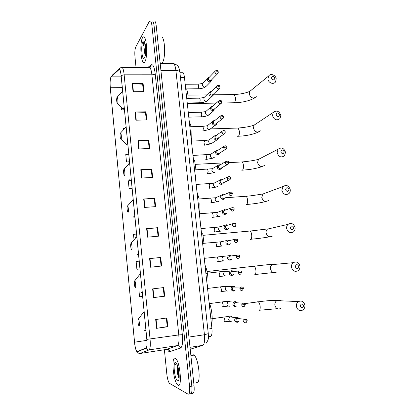 <?xml version="1.0" encoding="UTF-8"?>
<svg xmlns="http://www.w3.org/2000/svg" width="415" height="415" viewBox="0 0 415 415"><rect width="100%" height="100%" fill="white"/><g stroke="black" fill="none" stroke-linecap="round" stroke-linejoin="round"><path stroke-width="0.62" d="M181.806 72.127L182.756 72.252C183.565 73.024 184.136 74.767 184.457 77.47L211.93 328.498C212.309 332.955 211.873 335.569 210.618 336.347L208.429 337.099M177.656 366.175L177.734 368.017M178.502 373.816L179.207 376.753M191.154 393.576L192.43 393.342C193.929 393.679 194.469 391.158 194.059 385.768L156.242 26C155.952 23.463 155.485 21.834 154.831 21.113L153.887 21.087M188.924 393.975L190.215 393.742C191.699 394.084 192.233 391.558 191.823 386.168L154.105 25.948C153.82 23.406 153.353 21.772 152.704 21.051L151.771 21.025M177.988 385.141C182.408 388.378 180.141 361.781 175.732 358.586L175.239 358.259C170.97 355.93 173.278 381.541 177.651 384.897L177.988 385.141C182.408 388.378 180.141 361.781 175.732 358.586L175.239 358.259C170.97 355.93 173.278 381.541 177.651 384.897L177.988 385.141M144.913 61.726C147.527 58.157 147.055 39.399 144.264 37.215C143.642 36.608 143.04 36.826 142.475 37.858C139.933 42.04 140.514 60.004 143.232 62.193C143.808 62.758 144.368 62.603 144.913 61.726C147.527 58.157 147.055 39.399 144.264 37.215C143.642 36.608 143.04 36.826 142.475 37.858C139.933 42.04 140.514 60.004 143.232 62.193C143.808 62.758 144.368 62.603 144.913 61.726M137.09 351.645L136.82 351.427C135.804 349.928 135.036 346.847 134.527 342.188L110.297 87.731C109.897 82.123 110.172 78.497 111.121 76.848L118.981 69.663L119.702 69.798C120.324 70.654 120.786 72.578 121.102 75.566L146.817 339.356C147.221 344.326 146.957 347.199 146.033 347.978L137.09 351.645M137.111 351.863L146.064 348.211C147.014 347.412 147.278 344.471 146.869 339.371L121.139 75.489C120.62 70.975 119.894 68.957 118.97 69.44L111.106 76.64L110.452 78.378C110.011 80.941 109.949 84.079 110.266 87.793L134.808 344.777C135.466 348.833 136.234 351.194 137.111 351.863M179.109 378.205L177.272 368.862M190.215 393.742C191.699 394.084 192.233 391.558 191.823 386.168L154.105 25.948C153.82 23.406 153.353 21.772 152.704 21.051L154.831 21.113M164.392 349.746L166.866 374.403C167.411 378.937 168.282 381.914 169.481 383.341L188 394.146C189.468 394.489 189.992 391.962 189.582 386.562L151.963 25.891C151.677 23.344 151.216 21.715 150.578 20.989L149.286 21.481L135.736 47.02C134.875 49.146 134.621 52.409 134.963 56.814L136.053 67.661M137.91 140.711L148.861 140.306L149.696 148.508L138.729 148.959L137.91 140.711L138.283 140.706L139.108 148.944M135.057 112.029L145.971 111.796L146.791 119.909L135.871 120.189L135.057 112.029L135.43 112.029L136.245 120.179M132.235 83.648L143.108 83.591L143.922 91.616L133.039 91.725L132.235 83.648L132.608 83.659L133.412 91.725M146.656 228.644L157.731 227.695L158.592 236.166L147.501 237.167L146.656 228.644L147.035 228.613L147.88 237.131M149.633 258.597L160.755 257.461L161.622 266.025L150.489 267.219L149.633 258.597L150.012 258.561L150.873 267.177M152.647 288.887L163.806 287.559L164.688 296.217L153.514 297.602L152.647 288.887M155.692 319.514L166.897 317.983L167.785 326.74L156.569 328.327L155.692 319.514M140.794 169.704L151.786 169.123L152.627 177.413L141.624 178.045L140.794 169.704L141.173 169.688L141.997 178.025M143.709 199.013L154.743 198.251L155.594 206.629L144.544 207.443L143.709 199.013L144.088 198.993L144.923 207.417M128.769 154.261L125.771 154.499L126.497 162L129.511 161.855M124.65 128.297L123.239 128.401L123.369 129.745M121.17 107.054L121.45 109.918L124.443 109.856M136.551 234.034L133.506 234.34L134.009 239.528M139.191 261.154L136.141 261.481L136.893 269.288L139.954 268.962M138.947 290.448L139.559 296.782L142.63 296.424M129.916 180.712L128.323 180.847L129.06 188.426L132.084 188.234M154.743 198.251L154.24 198.557M155.06 206.67L154.235 198.531L144.088 198.993M151.786 169.123L151.293 169.528M152.097 177.444L151.293 169.491L141.173 169.688M167.785 326.74L167.224 326.61M166.358 318.061L167.224 326.631L156.569 328.327M164.688 296.217L164.138 296.191M163.271 287.621L164.138 296.201L153.514 297.602M160.755 257.461L150.012 258.561M157.731 227.695L157.212 227.902M158.058 236.213L157.212 227.887L147.035 228.613M143.108 83.591L142.651 84.276M143.398 91.622L142.646 84.209L132.608 83.659M145.971 111.796L145.504 112.392M146.267 119.925L145.494 112.33L135.43 112.029M148.861 140.306L148.383 140.81M149.167 148.529L148.378 140.758L138.283 140.706M136.893 269.288L139.954 268.956M129.06 188.426L132.079 188.161M126.497 162L129.501 161.757M121.45 109.918L124.427 109.716M160.221 257.565L161.087 266.082M196.331 382.5C201.379 385.768 199.003 358.342 193.971 355.126L193.406 354.799L191.896 355.458M177.651 365.994L177.558 366.518L177.687 366.092M177.547 380.809L178.097 380.856C180.069 380.436 179.181 368.261 176.868 364.033L175.68 362.554C172.619 360.827 174.523 379.538 177.547 380.809M176.406 363.239L175.379 364.718L176.785 363.867M177.558 366.518C177.034 369.791 177.272 373.168 178.268 376.644L178.865 378.065M175.379 364.718L176.406 363.244M179.197 377.043C178.424 374.356 178.077 371.254 178.154 367.742M179.119 378.143L178.86 377.38C177.911 374.128 177.568 370.517 177.828 366.559M303.713 305.632C302.219 303.246 301.046 303.412 300.195 306.125C301.689 308.511 302.862 308.35 303.713 305.632M296.388 306.4C296.217 304.283 296.922 302.675 298.51 301.565C301.726 300.31 303.853 301.523 304.895 305.212C305.072 307.37 304.335 309.004 302.685 310.104C299.5 311.281 297.399 310.046 296.388 306.4M138.345 319.145L138.299 319.145C137.723 320.421 137.837 322.481 138.641 325.329L138.984 325.775C139.881 326.185 139.207 319.177 138.345 319.145M211.505 324.613C213.04 319.436 211.775 307.971 209.067 302.333M298.743 266.352C297.259 263.976 296.092 264.111 295.241 266.757C296.725 269.138 297.892 269.003 298.743 266.352M291.47 267.146C291.304 265.268 291.885 263.779 293.223 262.685C296.533 261.139 298.774 262.296 299.946 266.165C300.118 268.085 299.511 269.594 298.12 270.689C294.832 272.157 292.617 270.979 291.47 267.146M134.662 280.898L134.657 280.898C134.066 282.153 134.149 284.182 134.917 286.993L135.29 287.434C136.156 287.59 135.492 280.68 134.662 280.898L139.025 275.394M207.401 287.102C208.885 281.603 207.64 270.3 204.994 265.123M293.841 227.628C292.368 225.257 291.206 225.366 290.355 227.949C291.833 230.325 292.995 230.216 293.841 227.628M286.625 228.447C286.464 226.777 286.947 225.407 288.067 224.349C291.429 222.539 293.763 223.644 295.065 227.669C295.231 229.381 294.728 230.766 293.561 231.835C290.215 233.567 287.906 232.442 286.625 228.447M131.031 243.174C130.46 244.528 130.533 246.536 131.249 249.202L131.648 249.623C132.463 249.54 131.866 242.946 131.067 243.169L131.031 243.174M203.35 250.1L203.703 248.097M203.962 243.18L202.686 233.173M289.011 189.448C287.548 187.087 286.386 187.165 285.536 189.691C287.004 192.057 288.166 191.974 289.011 189.448M281.852 190.293L283.035 186.532C286.423 184.493 288.824 185.552 290.256 189.707C290.412 191.242 289.997 192.519 289.011 193.535C285.639 195.501 283.253 194.422 281.852 190.293M127.447 205.97C126.907 207.422 126.969 209.414 127.638 211.941L128.059 212.33C128.816 212.029 128.287 205.731 127.524 205.944L127.447 205.97M199.356 213.59C199.931 210.753 200.082 207.443 199.807 203.656M199.179 198.904L197.011 192.192M284.249 151.802C282.791 149.447 281.64 149.499 280.789 151.963C282.247 154.323 283.398 154.266 284.249 151.802M277.142 152.668L278.117 149.218C281.5 146.988 283.964 148.005 285.51 152.274L284.488 155.791C281.105 157.954 278.657 156.917 277.142 152.668M123.909 169.268C123.4 170.819 123.457 172.796 124.075 175.197L124.516 175.54C125.226 175.037 124.759 169.009 124.023 169.211L123.909 169.268M195.413 177.563L195.828 174.539M195.958 169.792L194.568 160.05M279.549 114.675C278.102 112.33 276.955 112.356 276.105 114.758C277.557 117.108 278.704 117.082 279.549 114.675M272.494 115.567L273.298 112.398C276.67 110.006 279.181 110.992 280.831 115.36L279.985 118.591C276.618 120.915 274.123 119.909 272.494 115.567M120.423 133.059C119.94 134.704 119.987 136.675 120.568 138.963L121.019 139.248C121.688 138.558 121.268 132.769 120.568 132.961L120.423 133.059M191.683 141.033L191.886 131.332M191.216 126.7L189.24 121.175M274.917 78.061C273.48 75.722 272.333 75.722 271.488 78.072C272.925 80.411 274.071 80.411 274.917 78.061M267.914 78.975L268.583 76.059C270.502 72.993 275.892 75.048 276.214 78.949L275.513 81.921C273.578 84.919 268.23 82.865 267.914 78.975M116.983 97.333C116.527 99.076 116.568 101.037 117.108 103.221L117.57 103.444C118.197 102.583 117.824 97.001 117.155 97.188L116.983 97.333M187.684 106.93L188.12 102.972M188.161 98.324C187.995 94.594 187.487 91.456 186.641 88.903M239.04 318.611L237.868 317.433L236.654 317.257L235.704 317.625C233.946 320.095 234.454 321.672 237.24 322.356L238.698 321.516M238.781 318.58L237.349 318.04L236.664 318.305L235.865 320.131C236.094 321.236 236.732 321.77 237.769 321.734M237.157 302.805L235.907 301.731L234.869 301.617L233.827 302.042C232.187 304.491 232.727 306.037 235.45 306.69L236.996 305.751M236.872 302.789L235.554 302.353L234.802 302.665L234.076 304.418C234.304 305.518 234.937 306.057 235.974 306.026M235.269 287.087L233.951 286.127L231.964 286.547C230.439 288.97 231.005 290.49 233.671 291.107L235.295 290.075M233.775 286.76L232.96 287.107L232.291 288.793C232.525 289.888 233.157 290.427 234.19 290.412M234.963 287.092L233.951 286.127M233.37 271.462L232.011 270.627L230.118 271.14C228.701 273.532 229.293 275.026 231.902 275.617L233.598 274.481M232.001 271.249L231.129 271.638L230.522 273.257C230.75 274.351 231.383 274.891 232.416 274.88M233.043 271.488L232.011 270.627M231.466 255.936L230.086 255.23L228.292 255.816C226.969 258.177 227.586 259.645 230.143 260.21L231.907 258.976M230.242 255.827L229.313 256.252L228.764 257.814C228.992 258.898 229.62 259.437 230.652 259.437M231.124 255.988L230.086 255.23M229.562 240.508L227.83 239.932L226.481 240.576C225.252 242.905 225.89 244.347 228.395 244.892L229.718 244.269L230.216 243.558M228.489 240.493L227.513 240.954L227.015 242.448C227.238 243.532 227.866 244.072 228.898 244.082M229.204 240.586L228.177 239.927M227.659 225.179L226.097 224.723L224.686 225.418C223.545 227.716 224.199 229.127 226.657 229.656L228.037 228.987L228.53 228.224M226.746 225.241L225.729 225.739L225.272 227.176C225.501 228.25 226.123 228.795 227.155 228.815M227.29 225.288L226.289 224.717M225.765 209.954L224.37 209.601L222.907 210.338C221.843 212.605 222.518 213.995 224.93 214.508L226.367 213.792L226.839 212.978M225.013 210.078L223.96 210.607L223.54 211.987C223.768 213.056 224.391 213.606 225.418 213.632M225.387 210.094L224.416 209.601M223.877 194.827L222.559 194.573L221.143 195.341C220.152 197.576 220.842 198.946 223.208 199.444L224.697 198.686L225.158 197.82M222.559 194.573L223.223 195.003L222.201 195.558L221.823 196.881C222.046 197.945 222.668 198.495 223.695 198.531M222.004 179.804L220.723 179.638L219.395 180.426C218.472 182.626 219.172 183.975 221.501 184.462L223.031 183.669L223.478 182.745M220.723 179.638L221.418 180.022L220.458 180.587L220.111 181.863C220.334 182.922 220.956 183.472 221.978 183.513M220.142 164.874L218.907 164.786L217.657 165.59C216.796 167.759 217.512 169.081 219.8 169.564L221.371 168.734L221.797 167.764M218.907 164.786L219.628 165.123L218.726 165.704L218.409 166.923C218.632 167.976 219.25 168.532 220.272 168.583M218.3 150.043L217.107 150.017L215.935 150.832C215.131 152.969 215.857 154.276 218.108 154.748L219.711 153.887L220.121 152.865M217.922 150.292L217.004 150.894L216.718 152.072C216.936 153.119 217.559 153.675 218.575 153.732L225.682 149.307M216.474 135.3L215.328 135.337L214.223 136.151C213.476 138.257 214.207 139.544 216.428 140.011L218.062 139.118L218.446 138.05M216.106 135.575L215.297 136.167L215.032 137.298C215.25 138.34 215.873 138.895 216.889 138.963L224.059 134.04M214.674 120.651L213.564 120.734L212.527 121.548C211.826 123.623 212.568 124.894 214.752 125.356L216.423 124.438L216.78 123.322M214.311 120.941L213.601 121.517L213.357 122.607C213.58 123.644 214.197 124.199 215.214 124.277L222.43 118.856M212.885 106.084L211.811 106.209L210.841 107.029C210.187 109.072 210.934 110.323 213.092 110.784L214.783 109.84L215.115 108.683M212.537 106.39L211.915 106.946L211.692 107.993C211.915 109.026 212.527 109.586 213.543 109.669L220.796 103.755M211.121 91.606L210.078 91.767L209.17 92.576C208.558 94.594 209.31 95.829 211.437 96.29L213.149 95.326L213.46 94.127M210.789 91.928L210.037 93.463C210.255 94.49 210.872 95.051 211.883 95.144L213.128 94.444L219.162 88.737M209.373 77.211L208.361 77.408L207.505 78.207C206.935 80.194 207.692 81.418 209.793 81.874L211.526 80.889L211.811 79.706M209.056 77.538L208.392 79.011C208.61 80.033 209.222 80.598 210.234 80.697L211.489 79.981L217.527 73.797M160.595 62.81C161.248 63.391 161.892 63.236 162.524 62.338C165.559 58.665 165.18 39.306 161.995 37.049L160.481 37.018M145.328 44.976L144.882 47.803L145.416 45.557M144.539 41.998L143.735 42.46L142.843 46.231L144.965 43.238M144.524 57.882C146.028 55.714 146.101 45.375 144.607 42.154C144.026 40.841 143.445 40.68 142.864 41.671C140.861 44.877 141.78 59.329 143.927 58.437L144.524 57.882M144.882 47.803C144.544 50.723 144.596 53.177 145.027 55.154M142.843 46.231C143.274 43.917 143.844 42.517 144.55 42.024M145.608 52.98L145.691 48.882M145.375 54.972L145.551 46.698M208.439 336.674L210.618 336.347M207.791 329.1L211.93 328.498M180.447 77.481L184.457 77.47M194.059 385.768L189.582 386.562M156.242 26L151.963 25.891M190.22 349.248L202.743 345.353L190.018 347.324M202.743 345.353C204.382 344.377 204.948 340.845 204.434 334.755L188.939 337.063M208.288 333.67L204.434 334.755L175.913 70.571L160.921 70.545M179.851 71.997L179.825 71.743C179.456 71.007 178.154 70.617 175.913 70.571C175.488 66.955 174.757 64.631 173.724 63.588L173.641 63.588M134.527 342.188L146.905 340.367M121.139 75.489L124.147 74.809L150.069 339.138C150.578 345.368 150.235 348.958 149.052 349.912L139.98 353.492M166.612 349.404L177.407 345.586C178.829 344.606 179.29 341.052 178.782 334.926L151.9 74.788C151.491 71.115 150.821 68.755 149.903 67.702L148.591 67.697M137.412 351.879C138.003 353.056 138.932 353.585 140.208 353.466L166.84 349.368C168.417 349.29 169.398 350.063 169.787 351.676C169.05 351.879 168.262 351.106 167.427 349.347M147.455 67.697L151.273 64.823C153.031 64.04 154.344 67.054 155.205 73.854L182.33 334.729L178.782 334.926L146.869 339.371M121.325 67.567L122.378 67.614C123.167 68.683 123.753 71.079 124.147 74.809L151.9 74.788C153.555 74.731 154.655 74.42 155.205 73.854M118.97 69.44L119.209 68.781L112.486 74.97M182.33 334.729C182.968 342.411 182.377 346.857 180.561 348.05C180.136 346.328 179.088 345.508 177.407 345.586L149.052 349.912C147.693 350.037 146.697 349.466 146.064 348.211M111.106 76.64L110.452 78.378M180.561 348.05L169.787 351.676M149.535 67.432L150.873 66.41L151.273 64.823M118.981 69.663L119.572 69.663M111.121 76.848L121.222 76.832M110.297 87.731L122.275 87.638M153.026 288.84L153.892 297.555M156.076 319.462L156.953 328.27M280.997 300.813C279.643 299.91 278.263 299.853 276.862 300.631C275.368 301.653 274.699 303.147 274.849 305.103C275.778 308.48 277.739 309.626 280.732 308.537M257.663 301.747L258.27 301.824C259.193 302.483 259.821 303.941 260.153 306.203C260.361 308.869 259.956 310.285 258.939 310.462M144.306 313.579L143.408 312.599L142.62 313.455M144.695 330.418L145.177 330.812L145.924 330.216M275.933 264.277C274.585 263.681 273.309 263.8 272.105 264.63C270.845 265.647 270.29 267.027 270.44 268.764C271.493 272.313 273.563 273.402 276.649 272.038M253.238 266.3L254.151 266.197C255.007 266.809 255.588 268.168 255.889 270.269C256.097 272.914 255.702 274.398 254.711 274.72M140.726 291.916L141.453 292.513L142.169 291.698M140.571 275.295L139.705 274.554L140.452 274.092M249.187 231.098L250.084 231.015C250.873 231.58 251.407 232.846 251.682 234.807C251.889 237.432 251.506 238.978 250.536 239.439L250.401 239.45M270.834 228.317L267.462 229.096C266.404 230.081 265.942 231.352 266.088 232.903C267.265 236.602 269.428 237.639 272.572 236.026M136.893 237.541L136.156 237.001L135.482 237.821M136.826 253.954L137.775 254.743L138.47 253.715M245.187 196.326L246.059 196.264C246.785 196.788 247.278 197.965 247.532 199.797C247.734 202.401 247.361 204.009 246.411 204.605L246.069 204.631M265.766 192.949L262.923 194.007L261.792 197.504C263.089 201.332 265.325 202.328 268.495 200.487M133.262 200.3L132.665 199.926L131.991 200.715M133.002 216.521L134.149 217.486L134.818 216.257M241.245 161.985L242.08 161.943C242.749 162.431 243.195 163.526 243.429 165.232C243.631 167.821 243.273 169.486 242.344 170.217L241.805 170.249M260.796 158.162L258.488 159.35L257.554 162.566C258.96 166.503 261.253 167.458 264.433 165.429M129.677 163.562L129.215 163.328L128.546 164.081M129.314 179.752C129.745 180.738 130.165 181.065 130.569 180.738L131.213 179.306M237.349 128.069L238.137 128.043L239.382 131.109C239.585 133.682 239.232 135.399 238.329 136.265L237.603 136.291M255.962 123.909L254.141 125.117L253.373 128.074C254.877 132.105 257.217 133.028 260.387 130.839M126.144 127.322L125.797 127.187L125.154 127.903M120.957 139.31L125.745 143.647C126.186 144.674 126.622 144.954 127.042 144.482L127.659 142.853M233.5 94.563L234.242 94.553L235.388 97.416C235.585 99.968 235.243 101.742 234.361 102.738L221.569 103.008M251.293 90.154L249.877 91.305L249.239 94.023C250.836 98.137 253.212 99.029 256.361 96.711M122.658 91.57L121.797 92.177M117.466 103.558L122.233 108.05C122.684 109.114 123.125 109.337 123.561 108.709L124.152 106.888M246.552 319.586L244.362 319.291C246.266 319.125 247.2 319.607 247.164 320.738L243.543 321.174C243.968 322.673 244.85 323.14 246.194 322.569L247.164 320.712M224.245 321.931C224.717 321.874 224.909 321.143 224.826 319.732L223.867 317.065L223.405 317.127M231.757 316.65L229.734 316.878L228.675 319.483C229.038 320.878 229.889 321.547 231.222 321.485M236.664 318.305L244.362 319.291L243.543 321.174M244.622 303.324L242.417 303.121C244.342 302.883 245.296 303.344 245.281 304.506L241.67 304.932C242.121 306.467 243.029 306.924 244.388 306.291L245.281 304.491M222.549 306.758C223.016 306.669 223.208 305.922 223.125 304.517L222.196 301.918L221.735 301.98M229.728 301.332L227.918 301.705L226.958 304.216C227.316 305.606 228.167 306.275 229.5 306.229M234.802 302.665L242.417 303.121L241.67 304.932M242.697 287.154L240.487 287.045C242.438 286.729 243.408 287.17 243.413 288.373L239.808 288.788C240.285 290.355 241.214 290.796 242.583 290.106L243.408 288.363M220.863 291.667C221.325 291.548 221.511 290.785 221.428 289.38L220.531 286.858L220.069 286.915M227.695 286.132L226.123 286.615L225.246 289.032C225.604 290.417 226.45 291.091 227.783 291.055M232.96 287.107L240.487 287.045L239.808 288.788M240.773 271.078L238.578 271.057C240.539 270.673 241.53 271.094 241.551 272.333L237.956 272.733C238.464 274.336 239.408 274.761 240.788 274.019L241.551 272.328M219.187 276.66C219.644 276.509 219.826 275.731 219.743 274.325L218.876 271.877L218.415 271.929M225.661 271.068L224.339 271.602L223.545 273.936C223.903 275.311 224.748 275.991 226.076 275.959M231.129 271.638L238.578 271.057L237.956 272.733M236.114 256.776C236.649 258.405 237.608 258.82 238.999 258.026L239.704 256.382L236.114 256.776L236.68 255.168L229.313 256.252M217.517 261.735C217.968 261.549 218.15 260.755 218.067 259.354L217.227 256.973L216.775 257.025M225.013 256.309L223.83 256.097L222.575 256.672L221.854 258.919C222.212 260.293 223.052 260.968 224.38 260.952M238.853 255.09L236.68 255.168C238.656 254.711 239.668 255.116 239.704 256.382M236.929 239.19L234.802 239.367C236.789 238.843 237.811 239.232 237.862 240.529L234.288 240.907C234.843 242.562 235.819 242.972 237.214 242.132L237.868 240.539M215.805 246.894L215.857 246.889C216.303 246.671 216.485 245.867 216.402 244.466L215.587 242.153L215.136 242.199M223.104 241.323L222.144 241.198L220.827 241.826L220.173 243.984C220.526 245.353 221.366 246.033 222.694 246.028L223.104 245.945M227.513 240.954L234.802 239.367L234.288 240.907M232.467 225.138C233.048 226.813 234.039 227.213 235.44 226.325L236.036 224.764L232.467 225.138L232.934 223.654L225.729 225.739M214.109 232.135L214.207 232.125C214.648 231.876 214.825 231.056 214.742 229.661L213.958 227.41L213.512 227.451M221.195 226.434L220.469 226.377L219.094 227.052L218.498 229.132C218.855 230.491 219.691 231.176 221.013 231.181L221.724 230.989M235.004 223.384L232.934 223.654C234.869 222.99 235.902 223.358 236.036 224.764M233.08 207.671L231.088 208.029C233.023 207.303 234.065 207.656 234.221 209.093L230.657 209.451C231.264 211.152 232.265 211.541 233.666 210.618L234.221 209.119M212.428 217.45L212.563 217.439C213.004 217.159 213.18 216.324 213.092 214.934L212.335 212.745L211.894 212.781M219.296 211.655L217.377 212.356L216.832 214.358C217.19 215.717 218.025 216.402 219.343 216.417L220.329 216.08M223.96 210.607L231.088 208.029L230.657 209.451M231.15 192.052L229.251 192.493C231.186 191.704 232.239 192.046 232.41 193.509L228.862 193.857C229.485 195.579 230.501 195.963 231.897 194.998L232.416 193.54M210.753 202.847L210.934 202.836C211.365 202.525 211.536 201.674 211.453 200.284L210.721 198.157L210.286 198.188M217.408 196.98L215.67 197.737L215.178 199.667C215.53 201.021 216.365 201.706 217.683 201.737L218.913 201.228M222.201 195.558L229.251 192.493L228.862 193.857M227.072 178.357L227.43 177.044C229.36 176.193 230.424 176.52 230.616 178.014L227.072 178.357C227.721 180.094 228.743 180.468 230.138 179.472L230.621 178.056M209.093 188.322L209.824 185.713L209.113 183.648L208.688 183.674M215.541 182.398L213.979 183.197L213.533 185.059C213.886 186.402 214.721 187.092 216.033 187.129L217.465 186.434M227.285 161.098L225.62 161.679C227.55 160.781 228.624 161.087 228.826 162.613L225.298 162.939C225.962 164.698 226.995 165.066 228.39 164.034L228.836 162.654M207.438 173.875L208.2 171.224L207.516 169.211L207.101 169.232M213.694 167.914L212.304 168.734L211.894 170.524C212.247 171.862 213.077 172.557 214.389 172.604M218.726 165.704L225.62 161.679L225.298 162.939M225.355 145.769L223.825 146.402C225.734 145.437 226.813 145.738 227.052 147.294L225.869 147.128L223.529 147.616C224.214 149.39 225.252 149.748 226.642 148.689L227.057 147.346M205.793 159.5L206.084 159.485L206.587 156.808L205.928 154.852L205.518 154.873M211.873 153.524L210.638 154.339L210.27 156.066C210.618 157.399 211.448 158.094 212.76 158.157L214.327 157.311M217.004 150.894L223.825 146.402L223.529 147.616M223.431 130.538L222.046 131.207C223.944 130.191 225.029 130.476 225.288 132.069L224.105 131.861L221.771 132.375C222.476 134.164 223.524 134.517 224.904 133.433L225.293 132.12M204.159 145.203L204.486 145.188L204.984 142.475L204.341 140.571L203.941 140.586M210.073 139.222L208.984 140.021L208.646 141.691C208.999 143.014 209.824 143.715 211.131 143.782L216.915 139.938M215.297 136.167L222.046 131.207L221.771 132.375M221.517 115.406L220.272 116.101C222.17 115.033 223.254 115.308 223.529 116.921L222.347 116.682L220.023 117.222C220.749 119.022 221.797 119.375 223.177 118.265L223.54 116.983M202.536 130.979L202.899 130.969L203.386 128.214L202.769 126.362L202.375 126.373M208.299 125.003L207.344 125.781L207.038 127.389C207.386 128.712 208.211 129.413 209.518 129.49L215.411 125.231M213.601 121.517L220.272 116.101L220.023 117.222M219.613 100.378L218.513 101.073C220.407 99.963 221.496 100.228 221.786 101.867L220.598 101.587L218.29 102.152C219.027 103.968 220.085 104.315 221.454 103.185L221.792 101.934M188.799 117.139L201.317 116.823L201.799 114.026L201.202 112.226L200.819 112.232M206.551 110.862L205.716 111.609L205.435 113.165C205.783 114.478 206.608 115.183 207.91 115.271L209.565 114.348L213.896 110.608M211.915 106.946L218.513 101.073L218.29 102.152M217.735 85.443L216.77 86.133C218.653 84.976 219.748 85.231 220.049 86.891L218.861 86.579L216.563 87.171C217.315 88.997 218.373 89.339 219.737 88.193L220.059 86.963M187.253 102.987L199.745 102.754L200.217 99.922L199.641 98.163L199.267 98.168M204.828 96.799L204.097 97.515L203.843 99.014C204.185 100.326 205.01 101.032 206.312 101.13L207.988 100.181L212.376 96.057M210.244 92.452L216.77 86.133L216.563 87.171M215.873 70.602L215.032 71.271C216.63 69.969 217.725 70.213 218.321 72.003L217.133 71.655L214.84 72.272C215.613 74.109 216.677 74.446 218.031 73.284L218.332 72.08M185.713 88.914L198.178 88.758L198.65 85.884L198.09 84.172L197.727 84.178M203.127 82.813L202.489 83.488L202.255 84.94C202.598 86.247 203.423 86.953 204.72 87.062L206.416 86.097L210.846 81.584M208.579 78.036L215.032 71.271L214.84 72.272M179.877 72.252L182.756 72.252M205.985 343.449C209.611 338.521 208.18 336.7 208.299 333.759L179.825 71.743C178.777 67.661 179.311 65.591 173.724 63.588L160.185 63.516M136.82 351.427L138.558 351.163M149.473 67.453L150.873 66.41L149.903 67.702L122.378 67.614C120.895 67.474 119.836 67.863 119.209 68.781M150.578 20.989L152.704 21.051M178.798 379.803L178.097 380.856M193.971 355.126L190.89 355.619M178.268 376.644L178.86 377.38M259.51 310.233L277.329 308.693M244.907 303.619L258.27 301.824C265.05 300.896 274.647 299.978 276.862 300.631L298.51 301.565M138.299 319.145L143.274 312.599L144.155 312.064M255.173 274.507L273.397 272.541M207.054 271.519L254.151 266.197C260.76 265.46 270.222 264.22 272.105 264.63L293.223 262.685M250.888 239.253C257.969 238.609 264.194 237.795 269.563 236.815M203.168 235.336L250.084 231.015C256.543 230.455 265.828 228.914 267.462 229.096L288.067 224.349M136.8 236.612L131.067 243.169M246.66 204.465C254.006 203.91 260.392 202.925 265.813 201.498M225.319 197.753L246.059 196.264C252.408 195.87 261.564 194.044 262.923 194.007L283.035 186.532M133.194 199.605L127.524 205.944M242.479 170.134C250.121 169.673 256.667 168.485 262.124 166.571M228.836 162.628L242.08 161.943C248.953 161.3 254.421 160.439 258.488 159.35L278.117 149.218M129.63 163.064L124.023 169.211M195.486 164.345L223.529 162.898M238.355 136.245C246.297 135.887 253 134.481 258.467 132.032M210.887 128.904L238.137 128.043C245.307 127.426 250.639 126.451 254.141 125.117L273.298 112.398M126.113 126.985L120.568 132.961M234.283 102.796C242.526 102.536 249.368 100.902 254.815 97.878M213.377 94.807L234.242 94.553C240.83 94.153 246.038 93.069 249.877 91.305L268.583 76.059M188.078 103.574L216.241 103.096M122.638 91.362L117.155 97.188M187.922 95.118L206.794 94.89M230.014 321.303L224.541 321.801M210.877 318.886L223.867 317.065C226.901 316.588 228.857 316.526 229.734 316.878L235.704 317.625M238.226 318.17L237.868 317.433M228.4 306.083L222.819 306.628M209.207 303.63L222.196 301.918C225.179 301.456 227.088 301.383 227.918 301.7L233.827 302.042M236.306 302.436L235.907 301.731M226.798 290.946L221.112 291.543M207.547 288.451L220.531 286.858C223.441 286.412 225.309 286.324 226.123 286.594L231.964 286.547M225.215 275.887L219.416 276.54M205.897 273.355L218.876 271.877C221.714 271.446 223.54 271.343 224.344 271.576L230.118 271.14M223.644 260.905L217.725 261.616M204.253 258.343L228.292 255.816M222.087 246.002L216.039 246.78M202.619 243.408L220.827 241.826L226.481 240.576M220.547 231.176L214.368 232.026M200.995 228.551L219.094 227.052L224.686 225.418M219.016 216.423L212.703 217.351M199.376 213.777L217.377 212.356L222.907 210.338M217.501 201.742L211.048 202.753M197.768 199.081L215.67 197.737L221.143 195.341M215.992 187.134L209.404 188.239M196.165 184.462L213.979 183.197L219.395 180.426M227.43 177.044L220.458 180.587M228.93 180.069L223.088 182.937M214.498 172.593L207.765 173.802M194.578 169.917L212.304 168.734L217.657 165.59M227.306 164.646L221.413 167.982M213.009 158.125L206.136 159.443M192.991 155.454L210.638 154.339L215.935 150.832M217.854 150.308L217.107 150.017M211.531 143.73L204.517 145.167M191.419 141.064L204.341 140.571L208.989 140L214.223 136.151M216.096 135.575L215.328 135.337M210.057 129.402L202.909 130.964M189.852 126.746L202.769 126.362L207.35 125.761L212.527 121.548M214.332 120.926L213.564 120.734M208.584 115.142C206.597 116.19 204.175 116.75 201.306 116.833M188.291 112.512L201.202 112.226L205.716 111.604L210.841 107.029M212.584 106.354L211.811 106.209M207.111 100.954C205.124 102.106 202.655 102.718 199.714 102.785M186.745 98.345L199.641 98.163L204.097 97.515L209.17 92.576M210.851 91.865L210.078 91.767M205.638 86.839C203.651 88.099 201.151 88.758 198.126 88.805M185.199 84.255L198.09 84.172L202.489 83.488L207.505 78.207M209.134 77.455L208.361 77.408M144.638 57.669L143.927 58.437M161.995 37.049L157.394 36.956M145.032 55.154L145.266 55.584"/></g></svg>
